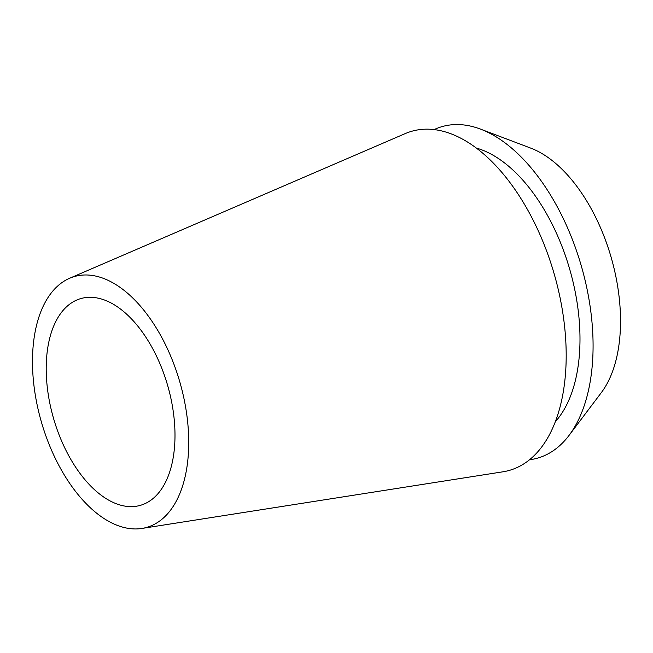 <?xml version="1.0" encoding="UTF-8"?>
<svg xmlns="http://www.w3.org/2000/svg" width="653" height="653" viewBox="0 0 653 653"><rect width="100%" height="100%" fill="white"/><g stroke="black" fill="none" stroke-linecap="round" stroke-linejoin="round"><path stroke-width="0.98" d="M32.65 353.697A130.527 72.042 73.9 0 1 69.642 278.26A130.527 72.042 73.9 0 1 150.925 319.733A130.527 72.042 73.9 0 1 188.562 450.219A130.527 72.042 73.9 0 1 141.938 528.44A130.527 72.042 73.9 0 1 32.65 353.697M141.938 528.44L502.941 471.801A176.441 97.387 -106.1 0 0 565.963 366.055A176.441 97.387 -106.1 0 0 515.086 189.664A176.441 97.387 -106.1 0 0 405.203 133.604L69.642 278.26M174.857 441.738A107.59 59.382 -106.1 0 0 145.733 336.997A107.59 59.382 -106.1 0 0 80.735 298.601A107.59 59.382 -106.1 0 0 46.347 362.178A107.59 59.382 -106.1 0 0 75.47 466.919A107.59 59.382 -106.1 0 0 140.477 505.316A107.59 59.382 -106.1 0 0 174.857 441.738M569.049 435.404L601.34 392.608A137.71 76.009 -106.1 0 0 620.35 329.332A137.71 76.009 -106.1 0 0 530.677 148.092L480.535 129.123A172.498 95.207 73.9 0 1 592.859 356.146A172.498 95.207 73.9 0 1 569.049 435.404A172.498 95.207 73.9 0 1 529.534 459.761M434.123 129.596A172.498 95.207 73.9 0 1 480.535 129.123M555.336 421.716A150.623 83.135 -106.1 0 0 579.799 348.057A150.623 83.135 -106.1 0 0 476.241 148.019"/></g></svg>
